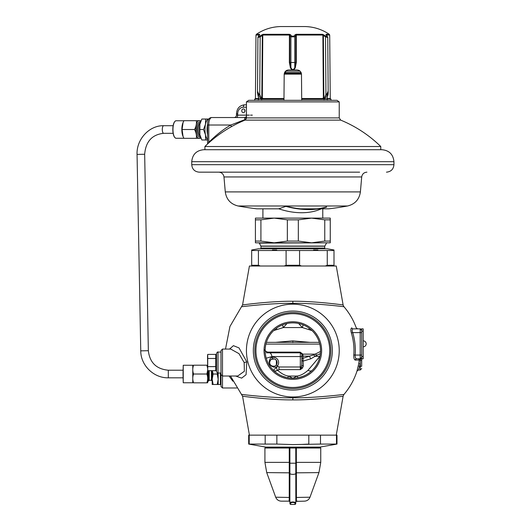 <?xml version="1.0" encoding="UTF-8"?>
<svg xmlns="http://www.w3.org/2000/svg" width="531" height="531" viewBox="0 0 531 531"><rect width="100%" height="100%" fill="white"/><g stroke="black" fill="none" stroke-linecap="round" stroke-linejoin="round"><path stroke-width="0.8" d="M351.781 327.879A1.493 1.401 90 0 0 353.095 328.868A1.493 1.401 -90 0 1 351.781 327.879C357.469 327.879 357.469 327.879 351.781 327.879C350.692 328.463 350.56 330.176 351.396 333.003A61.131 61.131 0 0 1 353.812 354.967C353.666 357.967 354.15 359.679 355.272 360.091A1.493 1.407 90 0 1 356.673 358.803L360.503 358.77L360.191 370.027L358.418 370.027L356.991 371.069C354.21 379.725 349.869 387.504 343.969 394.414L343.119 396.199L336.256 435.135L320.492 435.135L320.492 444.075L292.84 444.6L276.857 444.075L248.687 444.075L265.898 447.109L319.775 447.109L336.993 444.075L320.492 444.075M320.492 435.135L276.857 435.135L276.857 444.075M230.474 376.014L242.554 396.199L249.417 435.135L276.857 435.135M292.84 399.883C314.511 400.162 342.694 396.272 343.119 396.199C342.654 396.272 314.538 400.162 292.84 399.883C271.142 400.162 243.019 396.272 242.554 396.199C242.986 396.272 271.162 400.162 292.84 399.883L292.84 397.805C314.83 398.077 343.53 394.487 343.969 394.414C343.497 394.493 314.856 398.077 292.84 397.805C270.823 398.077 242.182 394.493 241.711 394.414C242.143 394.487 270.843 398.077 292.84 397.805M292.84 396.962A46.389 46.389 0 0 0 339.229 350.573A46.389 46.389 0 0 0 292.84 304.183A46.389 46.389 0 0 0 246.444 350.573A46.389 46.389 0 0 0 292.84 396.962M292.84 303.34C314.863 303.068 343.491 306.652 343.969 306.732C343.524 306.652 314.837 303.068 292.84 303.34C270.837 303.068 242.149 306.652 241.711 306.732C242.182 306.652 270.81 303.068 292.84 303.34L292.84 301.263C314.544 300.984 342.648 304.874 343.119 304.947C342.687 304.874 314.518 300.984 292.84 301.263C271.155 300.984 242.986 304.874 242.554 304.947C243.025 304.874 271.129 300.984 292.84 301.263M355.272 360.091L359.341 360.025L358.724 363.655A67.171 67.171 0 0 1 358.226 365.945L356.991 371.069L358.226 365.945L359.679 366.29C357.921 371.534 358.452 369.968 359.679 366.29A68.665 68.665 0 0 0 360.191 363.947L360.197 363.841M360.503 359.029L359.985 358.803M353.812 354.967L355.179 355.06C355.027 357.257 355.524 358.505 356.673 358.803A1.493 1.407 -90 0 0 355.352 359.759M351.396 333.003L352.703 332.612A62.505 62.505 0 0 1 355.179 355.06L360.191 355.06L360.191 358.803L356.673 358.803L359.228 358.803M361.684 332.612L360.191 332.612L360.191 328.868L361.684 330.368A1.493 1.493 0 0 0 360.191 328.868L353.095 328.868C358.903 328.868 358.903 328.868 353.095 328.868C351.987 329.3 351.854 330.541 352.703 332.612L360.191 332.612L360.191 355.06L361.684 355.06M361.684 331.118L363.184 331.118L363.184 328.868L361.684 328.868L361.684 366.29C361.684 369.171 361.684 369.171 361.684 366.29L359.679 366.29M361.684 357.31A1.493 1.493 0 0 1 360.191 358.803A1.493 1.48 -90 0 0 358.724 360.091A1.493 1.48 90 0 1 360.191 358.803L361.684 357.31A1.493 1.493 0 0 1 360.191 358.803L356.673 358.803M355.219 328.868L357.662 328.868L356.248 327.879C353.447 320.08 349.352 313.031 343.969 306.732L342.953 304.92M254.389 303.506L248.11 304.236M245.043 304.621L243.556 304.814M243.092 304.874L242.554 304.947L229.936 326.499L225.502 349.073M242.003 394.447L242.408 394.5M242.859 394.553L244.26 394.719M247.36 395.071L254.389 395.807M235.591 376.014L241.651 378.125L246.059 374.707L246.809 361.896L239.023 347.924L233.428 345.661L229.531 349.073M237.735 376.014L244.373 371.255L244.154 362.547L238.99 353.659L230.753 349.079L222.496 349.073L220.996 350.573L220.996 386.495L222.496 387.988L222.496 349.073M220.996 385.373L220.996 374.521L222.496 376.014L237.788 376.014M220.996 373.399L220.996 362.547M232.85 381.198L229.1 376.014M269.648 362.846L269.642 362.434M269.688 361.93L269.841 361.326M270.664 359.972L270.996 359.66M271.421 359.361L274.308 358.923M272.635 366.211A3.744 3.744 0 0 0 274.129 366.211L273.299 366.29M272.974 366.264L271.66 365.866M271.135 365.54L270.757 365.215M270.365 364.757L270.06 364.266M270 364.153L269.702 363.217M274.952 359.148L276.372 360.303L276.372 364.79L275.828 365.381M277.102 362.142L277.122 362.547A3.744 3.744 0 0 1 276.279 364.916C276.02 366.768 269.702 367.1 269.642 362.547C270.193 360.151 271.168 358.936 272.569 358.896A3.744 3.744 0 0 1 277.122 362.547L277.102 362.958M273.379 358.803L274.129 358.883M274.335 366.164L273.392 366.29M269.177 362.042C269.622 358.949 270.644 357.409 272.25 357.429A5.237 5.237 0 0 1 277.434 365.859C277.295 368.089 269.589 367.883 269.177 362.042A1.493 0.69 -0 0 1 269.642 362.547M301.82 355.212L301.82 354.316A1.493 1.493 0 0 0 300.32 352.816L300.32 366.981L279.001 366.981L277.627 366.051A21.705 21.705 0 0 1 277.434 365.859L276.279 364.916A3.744 3.744 0 0 0 272.569 358.896L272.25 357.429A21.705 21.705 0 0 1 271.978 356.56L266.223 358.213L265.878 356.878M275.622 372.258L273.505 370.399A5.987 3.425 134.3 0 0 277.686 370.346L277.627 370.286C276.379 369.072 276.379 367.658 277.627 366.051L273.432 370.326A5.987 3.432 134.4 0 0 277.627 370.286L279.001 369.629L300.32 369.629L302.491 368.043L303.314 365.978L302.982 358.306L309.493 356.135L302.982 356.135L302.869 354.144L300.108 352.119L300.32 352.816L269.005 352.816A5.987 5.277 -90 0 1 268.965 352.816M303.002 354.834A1.493 0.531 0 0 1 301.82 354.316L301.82 356.56L271.978 356.56C271.414 353.925 270.425 352.677 269.005 352.816C265.765 351.396 264.411 350.38 264.929 349.783M301.82 355.783L301.82 356.135L302.982 356.135L302.982 358.306L301.82 358.306L301.82 355.597M301.82 356.56L301.82 364.916A1.493 1.055 0 0 0 303.314 365.978M301.82 360.005A1.493 1.055 0 0 0 303.314 361.06L310.861 358.783A3.744 1.281 68.6 0 1 309.493 356.135L313.668 354.907L320.512 351.449M269.011 352.816L300.32 352.816L301.774 353.958M310.861 358.783L317.014 355.159A3.744 2.529 47.3 0 1 315.427 354.144L302.869 354.144A1.493 0.71 -18.9 0 1 301.734 353.832M300.108 352.119L267.166 352.119L266.277 351.774M268.998 352.816L266.423 352.816M309.925 372.357L312.168 370.399A5.987 3.425 45.7 0 1 307.987 370.346L319.874 356.328L315.288 356.328A3.744 2.031 49.8 0 1 313.668 354.907M298.11 377.753L300.486 377.183M302.697 376.446L305.013 375.444M307.396 374.123L309.805 372.457M298.701 377.634L298.376 377.7A5.987 1.175 78.5 0 1 297.174 376.067C300.519 375.616 304.124 373.705 307.987 370.346M292.84 378.264A27.692 27.692 0 0 0 320.525 350.573A27.692 27.692 0 0 0 292.84 322.881A27.692 27.692 0 0 0 265.148 350.573A27.692 27.692 0 0 0 292.84 378.264L297.174 376.067L288.499 376.067L292.84 378.264M294.751 378.198L296.61 378.006M275.868 372.457L278.277 374.129M280.667 375.444L282.977 376.446M285.193 377.183L287.57 377.753M289.063 378.006L290.922 378.198M292.84 379.366A28.793 28.793 0 0 1 264.04 350.573A28.793 28.793 0 0 1 292.84 321.779A28.793 28.793 0 0 1 321.633 350.573A28.793 28.793 0 0 1 292.84 379.366M292.84 387.477A36.904 36.904 0 0 0 329.738 350.573A36.904 36.904 0 0 0 292.84 313.668A36.904 36.904 0 0 0 255.935 350.573A36.904 36.904 0 0 0 292.84 387.477A36.904 36.904 0 0 1 255.935 350.573A36.904 36.904 0 0 1 292.84 313.668A36.904 36.904 0 0 1 329.738 350.573A36.904 36.904 0 0 1 292.84 387.477M292.84 388.579A38.006 38.006 0 0 0 330.846 350.573A38.006 38.006 0 0 0 292.84 312.567A38.006 38.006 0 0 0 254.827 350.573A38.006 38.006 0 0 0 292.84 388.579M286.966 377.634L287.298 377.7A5.987 1.175 101.5 0 0 288.499 376.067C285.154 375.616 281.549 373.705 277.686 370.346M302.491 368.043A1.493 0.876 43.6 0 1 301.402 366.981L301.82 364.916M300.32 369.629L301.402 366.981L300.32 366.981L300.32 369.629M279.001 366.981L279.001 369.629M317.014 355.159L320.359 353.619M275.722 342.342L292.84 340.882L309.951 342.342M303.062 324.839A5.987 0.803 -78 0 1 302.358 327.567L298.654 323.498M273.704 330.561L283.322 327.567L287.019 323.498M311.969 330.561L302.358 327.567L283.322 327.567A5.987 0.803 78 0 1 282.611 324.839M266.403 342.342L319.277 342.342M242.554 304.947L249.417 266.011L336.256 266.011L343.119 304.947M363.184 331.118L363.184 358.803L361.684 358.803M262.155 218.115L274.129 218.115L287.344 219.841L287.344 241.081L274.129 242.813L255.418 242.813L255.418 241.081L260.913 241.081L274.129 242.813L259.161 242.813L260.96 246.218L260.96 248.05L324.72 248.05L324.72 246.218L260.96 246.218M326.512 242.813L259.161 243.112M326.512 243.112L324.72 246.218M260.21 248.8A0.75 0.75 0 0 0 260.96 248.05M325.463 248.8A0.75 0.75 0 0 1 324.72 248.05M333.999 249.982L333.999 250.506L333.999 249.982L327.295 248.8L258.378 248.8L251.681 249.982L251.681 266.011M333.999 266.011L333.999 250.506L251.681 250.506M327.255 250.506L327.255 265.261L325.35 266.011M333.999 265.261L327.255 265.261M258.418 250.506L258.418 265.261L251.681 265.261M286.096 250.506L286.096 265.261L299.577 265.261L299.577 250.506M260.323 266.011L258.418 265.261M301.482 266.011L299.577 265.261M286.096 265.261L284.191 266.011M317.903 250.035L313.602 249.982M276.744 250.035L272.443 249.982M324.793 246.092L260.88 246.092M218.002 352.066L218.002 373.021C217.65 373.419 217.152 372.921 216.509 371.527L216.509 353.566C217.152 352.172 217.65 351.668 218.002 352.066L220.996 352.066M207.721 354.396L207.721 370.698L215.759 370.698L215.759 354.396L207.721 354.396L207.528 356.109M207.721 366.622L215.759 366.622M207.721 358.471L215.759 358.471M207.575 355.418L207.628 354.96M207.528 356.434L207.721 370.698M308.816 435.135L308.816 444.075L300.32 444.487M336.993 444.075L336.993 435.135L336.475 435.135L336.475 444.075M248.687 444.075L248.687 435.135L249.205 435.135L249.205 444.075M265.181 435.135L265.181 444.075M285.625 71.141L300.048 71.141M380.767 149.715L380.767 146.516L204.906 146.516L204.906 149.715M207.581 143.974L207.581 125.017C207.422 120.338 208.703 117.842 211.431 117.537L244.572 117.537L244.877 119.634L230.826 125.017C223.85 128.96 216.502 134.715 208.776 142.281L208.776 125.017C208.756 120.968 209.639 118.473 211.431 117.537L229.392 117.537M234.729 117.537L244.572 117.537C245.621 117.285 246.265 116.853 246.51 116.243M246.437 101.899L339.236 101.899L336.993 100.326L248.687 100.326L246.437 101.899L246.437 117.537L244.565 117.537M244.877 110.083A1.872 1.62 -90 0 0 244.877 111.517M246.437 117.537L244.957 120.125L241.791 121.48A125.721 125.721 0 0 0 204.906 146.516M333.017 117.915L246.444 117.909A2.396 1.839 179.3 0 1 244.877 119.634L244.957 120.125L340.716 120.125L339.236 117.915L333.017 117.915M241.764 110.8A1.872 1.62 -90 0 0 245.003 110.8A1.872 1.62 -90 0 0 241.764 110.8M236.481 117.537A2.396 1.195 90 0 0 237.682 115.141L236.481 115.141L236.481 113.793C236.906 108.397 239.6 105.403 244.579 104.813L246.437 104.813M207.581 126.239L207.581 125.017L230.826 125.017A2.396 1.069 -120.5 0 1 231.031 126.896M209.035 142.653A2.396 0.903 -135.3 0 0 208.776 142.281L208.278 143.337M284.198 74.134L301.475 74.134M301.11 72.634L284.563 72.634M284.331 73.324L301.342 73.324M191.737 161.689L393.942 161.689C393.232 154.415 389.236 150.426 381.968 149.715L203.712 149.715C196.437 150.426 192.448 154.415 191.737 161.689L191.737 164.683C192.176 169.23 194.671 171.725 199.218 172.163L359.626 172.163M211.763 172.163L226.047 172.163M360.396 191.903L361.704 176.949L223.969 176.949L225.283 191.903L360.396 191.903C359.275 199.464 355 204.163 347.579 205.988A303.082 303.082 0 0 1 328.755 208.836L321.872 208.836M347.579 205.988L238.1 205.988A303.082 303.082 0 0 0 256.918 208.836L278.888 208.836M300.466 208.836L316.668 208.836M255.418 241.081L255.418 218.115L319.41 218.115M287.344 219.841L298.329 219.841L311.544 218.115L330.255 218.115L330.255 242.813L311.544 242.813L324.766 241.081L324.766 219.841L330.255 219.841M255.418 219.841L260.913 219.841L274.129 218.115M260.913 241.081L260.913 219.841M287.344 241.081L298.329 241.081L298.329 219.841M324.766 241.081L330.255 241.081M274.129 242.813L311.544 242.813L298.329 241.081M311.544 218.115L324.766 219.841M321.998 242.813L311.544 242.813M283.979 98.534L262.951 98.534A0.597 0.478 -90 0 1 262.473 99.124L261.829 97.638L261.292 97.638L260.827 99.124L258.697 98.859L257.502 92.832L259.732 94.432L261.617 98.812L262.281 99.124L283.972 99.124L283.966 100.326L284.191 74.393C284.463 71.692 285.963 70.211 288.678 69.939L296.995 69.939C299.716 70.211 301.21 71.698 301.482 74.393L301.708 100.326L301.701 99.124L323.392 99.124L324.063 98.812L325.941 94.432L328.178 92.832L327.753 37.223L326.286 34.92A0.896 0.67 -40.4 0 0 326.067 34.767L325.994 34.303L329.3 34.303C321.985 29.391 313.921 26.809 305.113 26.55L280.567 26.55C271.753 26.809 263.688 29.391 256.373 34.303L259.686 34.303L259.613 34.767L259.686 34.303A0.896 0.816 90 0 0 259.327 34.993M324.049 100.326L324.063 98.812M331.005 100.326L331.005 99.124L327.454 98.812L327.461 100.326M254.674 100.326L254.674 99.124L258.285 98.779L258.292 100.326M258.212 100.326L258.219 98.812M261.617 98.812L261.624 100.326M259.433 34.873A0.896 0.67 40.4 0 1 259.613 34.767L258.511 36.135C258.112 36.851 258.504 36.851 259.699 36.135L263.11 34.303L289.408 34.303L289.368 62.485L290.411 67.842C292.037 70.623 293.656 70.623 295.263 67.842L296.305 62.485L296.305 35.039L322.881 35.039L323.372 35.497L323.844 97.638L323.2 99.124A0.597 0.478 -90 0 1 322.722 98.534L301.694 98.534M262.951 98.534L262.321 97.638L262.792 35.039L262.301 35.497L261.869 34.767M289.408 34.303L290.576 34.767L291.652 36.135L294.021 36.135L295.097 34.767L296.271 34.303L322.563 34.303A0.896 0.73 90 0 1 322.881 35.039L323.359 97.638L322.722 98.534M322.563 34.303L325.981 36.135C327.169 36.851 327.567 36.851 327.162 36.135L326.067 34.767M259.613 34.767A0.896 0.67 -139.6 0 0 259.387 34.92L257.92 37.223L257.502 92.832M258.225 36.838C257.575 37.535 258.225 37.535 260.17 36.838L262.301 35.497L261.829 97.638L262.321 97.638M263.11 34.303A0.896 0.73 90 0 0 262.792 35.039L289.368 35.039L289.833 35.497L289.833 62.485L290.895 67.663C292.196 70.119 293.49 70.119 294.785 67.663L295.84 62.485L295.847 35.497L296.271 34.303M290.576 34.767A0.896 0.67 139.9 0 0 289.833 35.497L290.895 36.838L294.785 36.838L295.847 35.497A0.896 0.67 40.1 0 0 295.097 34.767M323.804 34.767L323.372 35.497L325.51 36.838C327.454 37.535 328.098 37.535 327.454 36.838M327.388 100.326L327.454 98.812M327.395 98.779L327.116 97.717M258.557 97.717L258.285 98.779M258.955 99.124L257.814 94.77C257.469 90.748 257.734 90.748 258.617 94.77L260.827 99.124M287.669 70.059L286.833 70.338M286.687 70.411L284.311 73.417M301.369 73.417L301.077 72.568M301.037 72.475L300.5 71.625M299.789 70.922L298.993 70.411M298.84 70.338L298.004 70.059M323.359 97.638L324.381 97.638L324.846 99.124L327.056 94.77C327.892 90.748 328.158 90.748 327.866 94.77L326.718 99.124L324.846 99.124M327.866 94.77A1.347 0.339 -171.6 0 0 328.052 94.631L326.718 99.124M295.263 67.842L294.785 67.663L294.785 36.838A0.896 0.65 36.6 0 0 294.021 36.135M290.411 67.842L290.895 67.663L290.895 36.838A0.896 0.65 143.4 0 1 291.652 36.135M201.043 138.326L200.18 137.967M200.18 121.055L201.043 120.696M207.581 124.984A10.102 3.617 90 0 0 207.581 134.038M208.205 370.698L208.205 381.291L207.707 381.291M211.444 370.698L211.444 380.302L209.201 380.302L209.201 370.698M212.194 379.333L213.13 384.49L212.194 384.49L212.194 370.698M212.194 379.167L213.13 374.016L212.327 370.698M213.13 384.49L217.245 384.49L218.181 379.253L217.245 374.016L217.571 372.961M220.425 373.021L220.425 384.49L217.245 384.49M213.13 374.016L217.245 374.016M218.181 384.49L218.181 373.021M209.075 370.698L209.075 380.422M207.674 382.824L207.707 370.625M207.528 367.764L206.884 365.202C207.933 365.202 207.933 365.202 206.884 365.202L207.183 366.191M206.884 374.016L193.556 374.016C192.514 376.95 192.514 379.891 193.556 382.824C192.514 382.824 192.514 382.824 193.556 382.824L206.884 382.824C207.933 382.824 207.933 382.824 206.884 382.824C207.933 379.891 207.933 376.95 206.884 374.016L207.648 370.313M207.322 381.291L207.196 381.809M193.018 380.84L193.251 381.809M192.773 382.824L192.773 365.202M193.556 374.016C192.514 371.076 192.514 368.136 193.556 365.202C192.514 365.202 192.514 365.202 193.556 365.202L193.257 366.191M206.884 365.202L193.556 365.202M193.012 367.233L192.945 367.605M183.009 374.016L183.235 365.255L183.235 382.771L183.009 374.016M200.293 122.661A7.281 2.609 90 0 0 199.41 122.23A7.281 2.609 90 0 0 196.802 129.511A7.281 2.609 -90 0 0 199.41 136.792A7.281 2.609 -90 0 0 200.293 136.361M200.121 135.77A6.286 2.25 -90 0 1 198.083 129.511A6.286 2.25 90 0 1 200.121 123.252M200.705 121.513A10.481 3.757 90 0 0 200.638 121.685A10.481 3.757 90 0 0 199.902 124.188L201.84 119.037L208.723 119.037A10.474 3.757 90 0 0 205.47 124.274L205.683 119.037M200.705 137.509A10.481 3.757 -90 0 1 200.638 137.337A10.481 3.757 -90 0 1 199.902 134.834L199.862 134.668A10.481 3.757 -90 0 1 199.862 124.354L199.902 124.188M207.581 139.985L201.84 139.985L199.902 134.834M199.862 134.668L199.862 124.354M199.669 129.511L203.512 129.511L205.47 124.274A10.474 3.757 90 0 0 204.966 129.511A10.474 3.757 -90 0 0 205.47 134.748L203.512 129.511M205.683 139.985L205.47 134.748A10.474 3.757 -90 0 0 207.581 139.494M207.581 134.821A10.474 3.757 -90 0 1 207.063 129.511A10.474 3.757 90 0 1 207.601 124.108M200.16 123.099A6.412 2.297 90 0 0 197.924 129.511A6.412 2.297 90 0 0 200.16 135.916M200.532 137.058A8.755 3.14 -90 0 1 197.379 137.111A8.755 3.14 -90 0 1 195.806 129.511A8.755 3.14 -90 0 1 197.379 121.911A8.755 3.14 -90 0 1 200.532 121.957M200.565 137.157L200.001 138.326L196.351 138.326C196.722 135.385 196.112 132.445 194.525 129.511C196.112 126.57 196.722 123.637 196.351 120.696L200.001 120.696L200.565 121.864M182.949 136.215A8.755 3.14 -90 0 1 182.883 136.049A8.755 3.14 -90 0 1 181.828 129.511A8.755 3.14 -90 0 1 182.883 122.973A8.755 3.14 -90 0 1 182.949 122.807M196.351 138.326L183.912 138.326L183.042 136.447L182.087 129.511L183.042 122.575L183.912 120.696L196.351 120.696M194.525 129.511L182.087 129.511M318.434 447.109L320.001 447.275L320.751 448.025L264.923 448.025L264.923 462.362L289.256 462.362L289.236 498.237L289.096 501.158L288.346 501.111M320.001 447.275L267.246 447.109M297.327 501.158L296.563 501.158A0.75 0.75 0 0 0 295.833 501.901L295.78 448.025L295.044 447.275M296.417 501.158L296.325 447.275M289.893 462.362L289.893 448.025L289.256 448.025L289.256 462.362L289.893 462.362L289.873 501.722L289.382 501.211M292.84 447.275L266.27 447.275M289.269 501.158L289.103 501.158A0.75 0.75 -90 0 1 289.846 501.901A0.75 0.75 0 0 0 289.096 501.158L281.317 501.158C278.616 501.018 276.737 499.704 275.689 497.215L289.846 497.461M295.807 501.722L295.84 501.795A0.75 0.75 0 0 1 296.577 501.158L297.639 501.158M288.041 501.158L289.096 501.158M289.846 501.768L289.846 498.616A0.75 0.392 180 0 0 289.236 498.237M296.437 498.237A0.75 0.392 0 0 0 295.833 498.616L295.833 502.499C293.835 501.808 291.838 501.808 289.846 502.499A0.75 0.723 180 0 0 290.59 503.222L290.59 504.45L289.846 503.7M295.833 501.901L295.833 502.499A0.75 0.723 0 0 1 295.083 503.222C293.583 502.18 292.09 502.18 290.59 503.222M285.87 206.38L278.961 208.729A48.46 30.526 19 0 1 278.802 208.676L278.762 208.789A48.129 30.32 19 0 0 317.558 210.303L326.532 206.884A59.844 37.701 19 0 1 285.851 206.074L285.87 206.38A60.083 37.847 19 0 0 326.552 207.196M358.969 362.361L359.115 361.531M359.341 360.025A1.493 1.493 77.8 0 1 360.503 358.77L360.496 358.77A1.493 1.493 -102.2 0 0 359.361 359.932M358.724 363.655L360.191 363.947M359.334 360.091L361.684 360.303M246.809 361.896L244.154 362.547M319.755 344.088L265.918 344.088M292.84 390.079A39.506 39.506 0 0 0 332.34 350.573A39.506 39.506 0 0 0 292.84 311.066A39.506 39.506 0 0 0 253.333 350.573A39.506 39.506 0 0 0 292.84 390.079M309.314 328.317A5.987 1.221 -71.3 0 1 308.843 329.373M276.83 329.373A5.987 1.221 71.3 0 1 276.359 328.317M292.84 342.581L292.84 340.882M361.684 356.56L363.184 356.56M252.338 115.141L250.539 115.141M236.481 113.793L237.682 113.793L237.682 115.141L246.437 115.141M246.935 115.141L249.344 115.141M237.682 113.793A6.584 5.702 90 0 1 243.384 107.209L246.437 107.209M244.579 104.813A2.396 1.195 90 0 0 243.384 107.209M393.942 161.689L393.942 164.683L191.737 164.683M326.386 35.039L329.698 35.039L330.249 98.534L327.275 98.534M258.405 98.534L255.424 98.534L254.827 99.124M255.424 98.534L255.982 35.039L259.287 35.039M326.346 34.993A0.896 0.816 90 0 0 325.994 34.303A0.896 0.816 -90 0 1 326.246 34.601M259.699 36.135L260.17 36.838L259.732 94.432L258.617 94.77M325.981 36.135L325.51 36.838L325.941 94.432L327.056 94.77M296.305 62.485L289.368 62.485M183.879 138.266L176.093 138.266A8.755 3.14 -90 0 1 172.96 129.511A8.755 3.14 -90 0 1 176.093 120.756L183.879 120.756M174.799 137.489A8.529 3.06 -90 0 1 172.827 129.511A8.529 3.06 -90 0 1 174.799 121.533M320.751 448.025L320.751 462.362L295.78 462.362M289.256 448.025L289.349 447.275M296.424 463.205L289.249 463.205M289.86 472.836L266.728 472.603L264.923 462.362M295.827 497.461L309.985 497.215L318.945 472.603L295.813 472.836M289.893 448.025L290.63 447.275M296.464 473.221L295.82 473.453A2.994 1.016 0 0 1 292.84 474.369A2.994 1.016 0 0 1 289.86 473.453L289.209 473.221M290.59 504.45L295.083 504.45L295.083 503.222M148.355 350.706L140.755 350.852L137.058 154.402L144.664 154.262L148.355 350.706C149.709 362.58 156.36 369.085 168.314 370.213L168.314 377.813L183.009 377.813M163.747 133.301A3.803 1.361 -90 0 1 163.654 133.314A3.803 1.361 -90 0 1 163.555 133.301A3.803 1.361 -90 0 1 162.294 129.378A3.803 1.361 -90 0 1 163.654 125.708A3.803 1.361 -90 0 1 163.747 125.721M360.191 370.027L361.684 368.534M222.496 387.988L236.839 387.988M301.82 354.847L301.82 354.316M265.892 356.932L266.223 358.213M298.933 377.581L303.566 376.101M306.36 374.733L307.748 373.904M310.98 371.488L312.135 370.432M286.74 377.581L282.067 376.081M279.253 374.7L277.925 373.904M274.68 371.474L273.538 370.432M287.298 377.7L288.698 377.953M288.837 377.972L290.736 378.185M291.897 378.245L292.714 378.264M366.178 343.836A2.994 2.994 0 0 1 363.184 346.829A2.994 2.994 0 0 0 366.178 343.836A2.994 2.994 0 0 0 363.184 340.842M218.002 373.021L220.996 373.021M216.509 370.698L215.759 370.698M216.509 354.396L215.759 354.396M339.236 117.915L339.236 101.899M236.481 115.141C236.341 116.594 235.538 117.397 234.085 117.537M380.767 146.516A125.721 125.721 0 0 0 340.716 120.125M393.942 164.683C393.498 169.23 391.002 171.725 386.455 172.163M223.969 176.949C223.465 174.009 221.726 172.416 218.752 172.163M361.704 176.949C362.208 174.009 363.947 172.416 366.921 172.163M225.283 191.903C226.398 199.464 230.673 204.163 238.1 205.988M262.905 208.836L262.905 218.115M322.768 208.836L322.768 218.115M329.698 35.039L329.3 34.303M330.249 98.534L330.846 99.124M255.982 35.039L256.373 34.303M328.052 94.631L328.178 92.832M200.36 120.756L200.028 120.756M200.36 138.266L200.028 138.266M209.201 380.302L208.205 381.291M211.444 380.302L212.194 381.046M220.425 381.079L220.996 380.501M192.74 365.255L183.235 365.255M192.74 382.771L183.235 382.771M200.638 121.685L200.804 121.267M200.638 137.337L200.804 137.755M182.883 136.049L183.042 136.447M182.883 122.973L183.042 122.575M176.093 138.266C174.075 137.768 172.987 134.847 172.814 129.511C172.987 124.168 174.075 121.254 176.093 120.756M265.673 447.275L264.923 448.025M318.945 472.603L320.751 462.362M275.689 497.215L266.728 472.603M296.052 501.37L304.363 501.158C307.057 501.018 308.936 499.704 309.985 497.215M295.833 499.684L295.833 500.799M295.833 501.237L295.833 501.609M295.083 504.45L295.833 503.7M168.314 377.813C153.778 378.178 140.662 365.355 140.755 350.852M137.058 154.402C136.387 139.374 149.257 125.316 163.654 125.708L173.133 125.708M173.133 133.314L163.654 133.314C152.065 134.575 145.733 141.558 144.664 154.262M168.314 370.213L183.009 370.213"/></g></svg>
